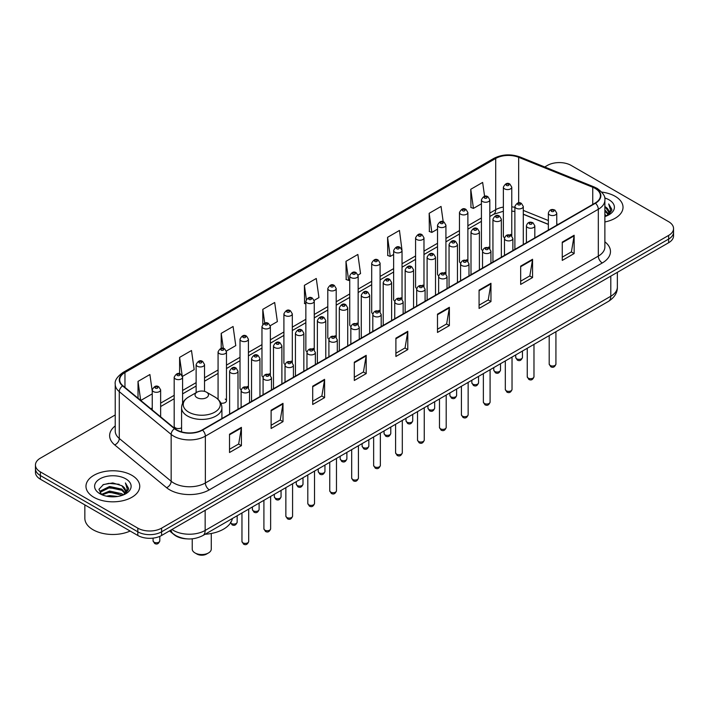 <?xml version="1.0" encoding="UTF-8"?>
<svg xmlns="http://www.w3.org/2000/svg" width="709" height="709" viewBox="0 0 709 709"><rect width="100%" height="100%" fill="white"/><g stroke="black" fill="none" stroke-linecap="round" stroke-linejoin="round"><path stroke-width="1.06" d="M488.59 247.051A4.201 2.428 0 0 1 489.813 248.664L489.822 199.823A4.201 2.428 180 0 1 487.225 202.065A4.201 2.428 180 0 1 482.643 201.542A4.201 2.428 180 0 1 481.42 199.823L481.42 248.77A4.201 2.428 0 0 0 482.599 250.454M467.878 261.337L467.878 212.496A4.201 2.428 180 0 1 465.281 214.738A4.201 2.428 180 0 1 460.699 214.207A4.201 2.428 180 0 1 459.467 212.496L459.467 261.435A4.201 2.428 0 0 0 460.655 263.128M444.694 272.389A4.201 2.428 0 0 1 445.926 274.002L445.926 225.17A4.201 2.428 180 0 1 443.338 227.403A4.201 2.428 180 0 1 438.756 226.88A4.201 2.428 180 0 1 437.524 225.17L437.524 274.108A4.201 2.428 0 0 0 438.711 275.792M422.75 285.062A4.201 2.428 0 0 1 423.982 286.666L423.982 237.834A4.201 2.428 180 0 1 421.385 240.076A4.201 2.428 180 0 1 416.812 239.553A4.201 2.428 180 0 1 415.58 237.834L415.58 286.782A4.201 2.428 0 0 0 416.759 288.466M400.807 297.736A4.201 2.428 0 0 1 402.03 299.34L402.038 250.507A4.201 2.428 180 0 1 399.442 252.75A4.201 2.428 180 0 1 394.869 252.218A4.201 2.428 180 0 1 393.637 250.507L393.637 299.446A4.201 2.428 0 0 0 394.816 301.139M380.095 312.013L380.095 263.172A4.201 2.428 180 0 1 377.498 265.414A4.201 2.428 180 0 1 372.916 264.891A4.201 2.428 180 0 1 371.693 263.172L371.693 312.12A4.201 2.428 0 0 0 372.872 313.803M356.919 323.074A4.201 2.428 0 0 1 358.142 324.678L358.151 275.845A4.201 2.428 180 0 1 355.555 278.088A4.201 2.428 180 0 1 350.973 277.565A4.201 2.428 180 0 1 349.741 275.845L349.741 324.793A4.201 2.428 0 0 0 350.928 326.477M334.967 335.747A4.201 2.428 0 0 1 336.199 337.351L336.199 288.519A4.201 2.428 180 0 1 333.611 290.761A4.201 2.428 180 0 1 329.029 290.229A4.201 2.428 180 0 1 327.797 288.519L327.797 337.457A4.201 2.428 0 0 0 328.985 339.15M313.023 348.411A4.201 2.428 0 0 1 314.255 350.024L314.255 301.183A4.201 2.428 180 0 1 311.659 303.425A4.201 2.428 180 0 1 307.086 302.903A4.201 2.428 180 0 1 305.854 301.183L305.854 350.131A4.201 2.428 0 0 0 307.032 351.815M292.312 362.698L292.312 313.857A4.201 2.428 180 0 1 289.715 316.099A4.201 2.428 180 0 1 285.142 315.567A4.201 2.428 180 0 1 283.91 313.857L283.91 362.795A4.201 2.428 0 0 0 285.089 364.488M269.136 373.749A4.201 2.428 0 0 1 270.359 375.362L270.368 326.53A4.201 2.428 180 0 1 267.772 328.763A4.201 2.428 180 0 1 263.19 328.24A4.201 2.428 180 0 1 261.967 326.53L261.967 375.469A4.201 2.428 0 0 0 263.145 377.153M247.193 386.423A4.201 2.428 0 0 1 248.416 388.027L248.416 339.194A4.201 2.428 180 0 1 245.828 341.437A4.201 2.428 180 0 1 241.246 340.914A4.201 2.428 180 0 1 240.014 339.194L240.014 388.142A4.201 2.428 0 0 0 241.202 389.826M182.585 403.288L182.585 377.206A4.201 2.428 180 0 1 179.989 379.448A4.201 2.428 180 0 1 175.415 378.925A4.201 2.428 180 0 1 174.184 377.206L174.184 426.144A4.201 2.428 0 0 0 175.415 427.864A4.201 2.428 0 0 0 181.584 427.722M510.533 234.387A4.201 2.428 0 0 1 511.756 235.991L511.765 187.158A4.201 2.428 180 0 1 509.168 189.4A4.201 2.428 180 0 1 504.595 188.869A4.201 2.428 180 0 1 503.363 187.158L503.363 236.097A4.201 2.428 0 0 0 504.542 237.79M548.358 224.425L523.295 214.295M467.869 261.329A4.201 2.428 0 0 0 466.646 259.724M380.086 312.013A4.201 2.428 0 0 0 378.863 310.4M292.303 362.689A4.201 2.428 0 0 0 291.08 361.085M220.827 403.084A4.201 2.428 0 0 0 226.472 400.807A4.201 2.428 0 0 0 225.24 399.096M186.759 538.858A16.803 9.704 180 0 1 174.166 534.737L169.504 530.899M115.23 414.951L40.369 458.165A16.803 9.704 0 0 0 35.45 465.024L35.45 472.345A16.803 9.704 0 0 0 40.369 479.204L137.821 535.472A16.803 9.704 0 0 0 161.59 535.472L668.631 242.735A16.803 9.704 0 0 0 673.55 235.867L673.55 232.206A16.803 9.704 0 0 1 668.631 239.075A16.803 9.704 0 0 0 673.55 232.206L673.55 228.555A16.803 9.704 0 0 0 668.631 221.687L571.179 165.427A16.803 9.704 0 0 0 547.41 165.427L544.734 166.978M35.45 465.024A16.803 9.704 0 0 0 40.369 471.893L137.821 528.152A16.803 9.704 0 0 0 161.59 528.152L161.59 531.812L668.631 239.075L161.59 531.812A16.803 9.704 0 0 1 137.821 531.812A16.803 9.704 0 0 0 161.59 531.812L161.59 535.472M40.369 471.893L40.369 475.544L137.821 531.812L40.369 475.544A16.803 9.704 0 0 1 35.45 468.684A16.803 9.704 0 0 0 40.369 475.544L40.369 479.204M615.155 196.304A26.889 15.527 0 0 0 601.719 192.095A26.889 15.527 0 0 1 615.155 196.304A26.889 15.527 0 0 1 623.025 207.285A26.889 15.527 0 0 0 615.155 196.304M131.874 475.322A26.889 15.527 0 0 0 102.575 471.955A26.889 15.527 0 0 0 85.975 486.294A26.889 15.527 0 0 0 93.845 497.275A26.889 15.527 0 0 0 123.153 500.643A26.889 15.527 0 0 0 139.753 486.294A26.889 15.527 0 0 0 131.874 475.322A26.889 15.527 0 0 0 102.575 471.955A26.889 15.527 0 0 0 85.975 486.294A26.889 15.527 0 0 0 93.845 497.275A26.889 15.527 0 0 0 123.153 500.643A26.889 15.527 0 0 0 139.753 486.294A26.889 15.527 0 0 0 131.874 475.322M595.143 188.417A17.929 10.351 180 0 1 600.399 195.728A17.929 10.351 180 0 1 595.143 203.049L202.189 429.92A17.929 10.351 180 0 1 174.831 428.537L122.949 385.767A17.929 10.351 180 0 1 119.706 379.829A17.929 10.351 180 0 1 124.961 372.509L495.706 158.462A17.929 10.351 180 0 1 518.66 157.301L592.751 187.256A17.929 10.351 180 0 1 595.143 188.417M595.463 188.231A18.372 10.608 0 0 0 593.008 187.043L518.917 157.088A18.372 10.608 0 0 0 495.387 158.275L124.642 372.322A18.372 10.608 0 0 0 122.586 385.909L174.458 428.688A18.372 10.608 0 0 0 202.508 430.106L595.463 203.235A18.372 10.608 0 0 0 595.463 188.231M229.521 434.218L229.521 452.519L241.406 445.66L241.406 427.359L229.521 434.218M229.521 449.276L238.676 443.985L241.361 427.97A4.484 2.588 -120 0 0 241.406 427.359M238.596 444.038L241.406 445.66M271.113 410.21L271.113 428.502L282.997 421.642L282.997 403.35L271.113 410.21M271.113 425.258L280.268 419.976L282.953 403.953A4.484 2.588 -120 0 0 282.997 403.35M280.188 420.02L282.997 421.642M312.704 386.192L312.704 404.493L324.589 397.634L324.589 379.333L312.704 386.192M312.704 401.241L321.859 395.959L324.545 379.944A4.484 2.588 -120 0 0 324.589 379.333M321.78 396.003L324.589 397.634M354.305 362.184L354.305 380.476L366.19 373.616L366.19 355.324L354.305 362.184M354.305 377.232L363.451 371.95L366.136 355.927A4.484 2.588 -120 0 0 366.19 355.324M363.371 371.995L366.19 373.616M562.264 242.115L562.264 260.407L574.148 253.547L574.148 235.255L562.264 242.115M562.264 257.163L571.419 251.881L574.104 235.858A4.484 2.588 -120 0 0 574.148 235.255M571.339 251.925L574.148 253.547M520.672 266.123L520.672 284.424L532.556 277.565L532.556 259.264L520.672 266.123M520.672 281.181L529.827 275.89L532.512 259.875A4.484 2.588 -120 0 0 532.556 259.264M529.747 275.943L532.556 277.565M479.08 290.141L479.08 308.433L490.965 301.573L490.965 283.281L479.08 290.141M479.08 305.189L488.235 299.907L490.92 283.884A4.484 2.588 -120 0 0 490.965 283.281M488.155 299.951L490.965 301.573M437.488 314.158L437.488 332.45L449.373 325.591L449.373 307.289L437.488 314.158M437.488 329.206L446.643 323.916L449.32 307.901A4.484 2.588 -120 0 0 449.373 307.289M446.564 323.969L449.373 325.591M395.897 338.166L395.897 356.467L407.781 349.599L407.781 331.307L395.897 338.166M395.897 353.215L405.052 347.933L407.728 331.918A4.484 2.588 -120 0 0 407.781 331.307M404.972 347.977L407.781 349.599M604.874 221.961A26.889 15.527 0 0 0 623.025 207.285A26.889 15.527 0 0 1 604.874 221.961M161.59 528.152L668.631 235.415A16.803 9.704 0 0 0 673.55 228.555M226.375 351.044L235.769 345.62L233.084 326.503L221.208 333.363L221.208 348.367M182.479 376.39L194.177 369.637L191.492 350.521L179.607 357.38L179.607 373.74M152.24 391.164L149.9 374.529L138.016 381.389L138.016 398.183M358.045 275.03L360.553 273.577L357.868 254.46L345.983 261.32L346.178 279.506M401.932 249.683L399.459 230.452L387.575 237.311L387.77 255.497M443.205 221.775L441.051 206.434L429.167 213.294L429.362 231.48M484.593 196.313L482.643 182.426L470.767 189.285L470.953 207.471M270.262 325.706L277.361 321.602L274.684 302.486L262.8 309.354L262.8 324.323M314.149 300.368L318.953 297.594L316.276 278.477L304.391 285.337L304.578 303.523M305.854 304.001L304.391 303.452M304.391 285.337L306.368 299.42M345.983 261.32L348.668 280.445L349.741 279.816M348.668 280.445L345.983 279.435M387.575 237.311L390.26 256.428L393.637 254.478M390.26 256.428L387.575 255.426M429.167 213.294L431.852 232.41L437.524 229.14M431.852 232.41L429.167 231.409M470.767 189.285L473.444 208.402L481.42 203.802M473.444 208.402L470.767 207.4M262.8 309.354L264.732 323.118M221.208 333.363L223.308 348.358M179.607 357.38L182.169 375.602M140.781 400.461L152.24 393.849M138.016 381.389L140.683 400.381M604.874 214.552L606.638 215.908M604.874 215.696L605.708 216.263M604.874 209.979L608.366 213.763M604.874 211.122L608.074 214.304M606.709 215.882A12.665 7.312 0 0 0 608.801 211.858A12.665 7.312 0 0 0 605.087 206.682L608.792 212.133M604.874 216.537A18.266 10.546 0 0 0 609.049 214.738A18.266 10.546 0 0 0 609.049 199.823A18.266 10.546 0 0 0 604.671 197.953M607.941 215.332L611.707 210.511L611.832 209.377L608.694 203.944L610.529 210.024L606.913 215.802M608.694 203.944L611.832 209.598M192.228 538.822L192.228 549.058A9.527 5.495 0 0 0 195.019 552.94L197.005 554.084A6.727 3.882 0 0 0 206.505 554.084L208.49 552.94A9.527 5.495 0 0 0 211.273 549.058L211.273 533.496M197.005 554.084L195.019 552.94A9.527 5.495 0 0 0 208.49 552.94M197.005 397.652A6.727 3.882 0 0 0 206.505 397.652A6.727 3.882 0 0 0 206.505 392.166L214.854 396.978A18.523 10.697 0 0 1 214.854 412.106A18.523 10.697 0 0 1 188.656 412.106A18.523 10.697 0 0 1 188.656 396.978C184.092 399.69 181.734 403.288 181.584 407.781A20.171 11.645 0 0 0 187.495 416.015A20.171 11.645 0 0 0 209.474 418.54A20.171 11.645 0 0 0 221.917 407.781C221.775 403.288 219.418 399.69 214.854 396.978L206.505 392.166A6.727 3.882 0 0 0 197.005 392.166A6.727 3.882 0 0 0 197.005 397.652M205.096 534.258A30.815 17.787 0 0 0 232.384 518.509M84.85 504.888L84.85 518.314A28.014 16.174 0 0 0 93.056 529.747A28.014 16.174 0 0 0 130.146 531.041M106.492 496.185L109.585 495.626L117.818 496.451M110.117 496.725L114.149 496.814M101.343 494.43L109.585 491.053L121.815 493.703L123.366 494.926M102.123 494.829L109.585 492.197L122.435 495.281M100.315 493.491L100.634 490.885L109.585 486.48L121.815 489.13L125.094 492.773M100.244 493.163L100.634 492.028L109.585 487.624L121.815 490.274L124.793 493.322M123.437 494.9A12.665 7.312 0 0 0 125.528 490.867A12.665 7.312 0 0 0 121.815 485.7L125.52 491.151M125.777 478.841A18.266 10.546 0 0 0 99.951 478.841A18.266 10.546 0 0 0 99.951 493.756A18.266 10.546 0 0 0 125.777 493.756A18.266 10.546 0 0 0 125.777 478.841M121.815 485.7L112.793 482.926L103.443 484.539L98.932 489.334L101.493 494.554M124.669 494.341L128.435 489.529L128.559 488.395L125.422 482.953L127.257 489.042L123.632 494.811M125.422 482.953L128.551 488.616M102.929 484.788L108.805 483.361L119.13 484.291M105.021 488.652L108.805 487.934L118.749 488.758M105.021 493.225L108.805 492.507L118.749 493.331M171.968 529.472A22.404 12.939 0 0 0 173.475 530.438A22.404 12.939 0 0 0 205.158 530.438L610.795 296.247A22.404 12.939 0 0 0 617.353 287.101C617.521 292.657 614.561 297.417 608.473 301.378L202.836 535.57A11.202 6.47 60 0 0 205.158 530.438L205.158 510.312M610.795 276.12L610.795 296.247A11.202 6.47 60 0 1 608.473 301.378M171.055 530.004A11.202 7.498 129.5 0 0 173.014 533.647L169.611 530.837M668.631 242.735L668.631 235.415M137.821 535.472L137.821 528.152M604.874 241.831A28.014 16.174 180 0 1 602.278 262.968L209.323 489.839A5.601 3.235 60 0 1 205.362 482.98L598.316 256.109A22.404 12.939 0 0 0 604.874 246.962L604.874 200.124A22.404 12.939 180 0 1 598.316 209.27A5.601 3.235 -120 0 0 595.463 203.235M209.323 489.839A28.014 16.174 180 0 1 169.708 489.839A28.014 16.174 180 0 1 166.571 487.686L114.69 444.906A28.014 16.174 180 0 1 115.23 425.932M173.67 482.98A22.404 12.939 0 0 0 205.362 482.98L205.362 436.141A22.404 12.939 180 0 1 171.161 434.413L119.28 391.643A22.404 12.939 180 0 1 115.23 384.216L115.23 431.054A22.404 12.939 0 0 0 119.28 438.481L171.161 481.251A22.404 12.939 0 0 0 173.67 482.98M604.874 200.124C605.628 196.623 603.049 192.715 597.155 188.408L594.213 186.981A5.601 2.623 112 0 0 593.008 187.043M594.213 186.981L520.122 157.026C510.843 153.747 502.034 154.225 493.694 158.462A5.601 3.235 60 0 1 495.387 158.275M124.642 372.322A5.601 3.235 -120 0 0 122.949 372.509C117.136 376.683 114.557 380.591 115.23 384.216M122.586 385.909A5.601 3.749 129.5 0 0 119.28 391.643L119.28 438.481A5.601 3.749 -50.5 0 1 114.69 444.906M520.122 157.026A5.601 2.623 112 0 0 518.917 157.088M174.458 428.688A5.601 3.749 129.5 0 0 171.161 434.413L171.161 481.251A5.601 3.749 -50.5 0 1 166.571 487.686M202.508 430.106A5.601 3.235 60 0 1 205.362 436.141L598.316 209.27L598.316 256.109A5.601 3.235 60 0 0 602.278 262.968M124.961 372.509L124.961 387.424M592.751 187.256L592.751 204.431M518.66 157.301L518.66 202.889M558.063 224.461L556.76 223.938M548.358 220.534L523.295 210.405M514.885 207.365A17.929 10.351 0 0 0 511.765 206.842M503.363 207.072A17.929 10.351 0 0 0 495.706 209.696L489.822 213.09M495.706 158.462L495.706 209.696A10.086 5.823 60 0 1 493.615 214.304L489.822 216.502M481.42 217.938L467.878 225.763M459.467 230.611L445.926 238.428M437.524 243.284L423.982 251.101M415.58 255.949L402.038 263.766M393.637 268.622L380.095 276.439M371.693 281.287L358.151 289.112M349.741 293.96L336.199 301.777M327.797 306.634L314.255 314.45M305.854 319.298L292.312 327.124M283.91 331.972L270.368 339.788M261.967 344.645L248.416 352.462M240.014 357.309L226.472 365.126M218.071 369.983L204.529 377.8M196.127 382.647L182.585 390.473M174.184 395.321L160.642 403.137M152.24 407.994L150.866 408.783M395.897 338.751L407.728 331.918M437.488 314.734L449.32 307.901M479.08 290.717L490.92 283.884M520.672 266.708L532.512 259.875M562.264 242.691L574.104 235.858M354.305 362.76L366.136 355.927M312.704 386.777L324.545 379.944M271.113 410.786L282.953 403.953M229.521 434.803L241.361 427.97M555.927 364.08C554.819 367.102 553.1 367.989 550.769 366.739L549.2 364.08A3.359 1.941 0 0 0 550.184 365.454A3.359 1.941 0 0 0 553.853 365.871A3.359 1.941 0 0 0 555.927 364.08L555.927 331.715M549.59 214.854A4.201 2.428 180 0 1 548.358 213.134C549.431 209.687 551.629 208.685 554.952 210.139L556.76 213.134A4.201 2.428 180 0 1 554.172 215.376A4.201 2.428 180 0 1 549.59 214.854M553.552 210.281A1.4 0.806 0 0 0 551.575 210.281A1.4 0.806 0 0 0 551.575 211.424A1.4 0.806 0 0 0 553.552 211.424A1.4 0.806 0 0 0 553.552 210.281M533.974 376.754C532.876 379.776 531.156 380.662 528.817 379.404L527.257 376.754A3.359 1.941 0 0 0 528.24 378.127A3.359 1.941 0 0 0 531.901 378.544A3.359 1.941 0 0 0 533.974 376.754L533.974 344.388M527.647 227.518A4.201 2.428 180 0 1 526.415 225.808C527.487 222.36 529.685 221.359 533.008 222.812L534.816 225.808A4.201 2.428 180 0 1 532.229 228.05A4.201 2.428 180 0 1 527.647 227.518M531.608 222.945A1.4 0.806 0 0 0 529.623 222.945A1.4 0.806 0 0 0 529.623 224.088A1.4 0.806 0 0 0 531.608 224.088A1.4 0.806 0 0 0 531.608 222.945M512.031 389.418C510.923 392.44 509.204 393.327 506.873 392.077L505.313 389.418A3.359 1.941 0 0 0 506.297 390.792A3.359 1.941 0 0 0 509.957 391.217A3.359 1.941 0 0 0 512.031 389.418L512.031 357.052M505.703 240.191A4.201 2.428 180 0 1 504.471 238.472C505.544 235.025 507.741 234.032 511.065 235.477L512.873 238.472A4.201 2.428 180 0 1 510.276 240.714A4.201 2.428 180 0 1 505.703 240.191M509.665 235.618A1.4 0.806 0 0 0 507.679 235.618A1.4 0.806 0 0 0 507.679 236.762A1.4 0.806 0 0 0 509.665 236.762A1.4 0.806 0 0 0 509.665 235.618M490.087 402.092C488.98 405.114 487.26 406 484.929 404.742L483.37 402.092A3.359 1.941 0 0 0 484.353 403.465A3.359 1.941 0 0 0 488.014 403.882A3.359 1.941 0 0 0 490.087 402.092L490.087 369.726M483.76 252.865A4.201 2.428 180 0 1 482.528 251.146C483.6 247.698 485.798 246.697 489.121 248.15L490.929 251.146A4.201 2.428 180 0 1 488.333 253.388A4.201 2.428 180 0 1 483.76 252.865M487.721 248.283A1.4 0.806 0 0 0 485.736 248.283A1.4 0.806 0 0 0 485.736 249.435A1.4 0.806 0 0 0 487.721 249.435A1.4 0.806 0 0 0 487.721 248.283M468.144 414.765C467.036 417.787 465.317 418.664 462.986 417.415L461.417 414.765A3.359 1.941 0 0 0 462.401 416.13A3.359 1.941 0 0 0 466.07 416.555A3.359 1.941 0 0 0 468.144 414.765L468.144 382.399M461.807 265.529A4.201 2.428 180 0 1 460.584 263.819C461.656 260.371 463.854 259.37 467.169 260.815L468.986 263.819A4.201 2.428 180 0 1 466.389 266.061A4.201 2.428 180 0 1 461.807 265.529M465.769 260.956A1.4 0.806 0 0 0 463.792 260.956A1.4 0.806 0 0 0 463.792 262.1A1.4 0.806 0 0 0 465.769 262.1A1.4 0.806 0 0 0 465.769 260.956M446.2 427.43C445.092 430.452 443.373 431.338 441.042 430.088L439.474 427.43A3.359 1.941 0 0 0 440.457 428.803A3.359 1.941 0 0 0 444.126 429.22A3.359 1.941 0 0 0 446.2 427.43L446.2 395.064M439.864 278.203A4.201 2.428 180 0 1 438.632 276.483C439.704 273.036 441.902 272.043 445.225 273.488L447.033 276.483A4.201 2.428 180 0 1 444.446 278.726A4.201 2.428 180 0 1 439.864 278.203M443.825 273.63A1.4 0.806 0 0 0 441.849 273.63A1.4 0.806 0 0 0 441.849 274.773A1.4 0.806 0 0 0 443.825 274.773A1.4 0.806 0 0 0 443.825 273.63M424.248 440.103C423.149 443.125 421.43 444.011 419.09 442.753L417.53 440.103A3.359 1.941 0 0 0 418.514 441.477A3.359 1.941 0 0 0 422.174 441.893A3.359 1.941 0 0 0 424.248 440.103L424.248 407.737M417.92 290.867A4.201 2.428 180 0 1 416.688 289.157C417.761 285.709 419.958 284.708 423.282 286.161L425.09 289.157A4.201 2.428 180 0 1 422.502 291.399A4.201 2.428 180 0 1 417.92 290.867M421.882 286.294A1.4 0.806 0 0 0 419.896 286.294A1.4 0.806 0 0 0 419.896 287.437A1.4 0.806 0 0 0 421.882 287.437A1.4 0.806 0 0 0 421.882 286.294M402.304 452.767C401.197 455.798 399.477 456.676 397.146 455.426L395.587 452.767A3.359 1.941 0 0 0 396.57 454.141A3.359 1.941 0 0 0 400.231 454.566A3.359 1.941 0 0 0 402.304 452.767L402.304 420.402M395.976 303.541A4.201 2.428 180 0 1 394.745 301.83C395.817 298.383 398.015 297.381 401.338 298.826L403.146 301.83A4.201 2.428 180 0 1 400.55 304.064A4.201 2.428 180 0 1 395.976 303.541M399.938 298.968A1.4 0.806 0 0 0 397.953 298.968A1.4 0.806 0 0 0 397.953 300.111A1.4 0.806 0 0 0 399.938 300.111A1.4 0.806 0 0 0 399.938 298.968M380.361 465.441C379.253 468.463 377.534 469.349 375.203 468.1L373.643 465.441A3.359 1.941 0 0 0 374.627 466.814A3.359 1.941 0 0 0 378.287 467.231A3.359 1.941 0 0 0 380.361 465.441L380.361 433.075M374.033 316.214A4.201 2.428 180 0 1 372.801 314.495C373.873 311.047 376.071 310.046 379.395 311.499L381.203 314.495A4.201 2.428 180 0 1 378.606 316.737A4.201 2.428 180 0 1 374.033 316.214M377.994 311.641A1.4 0.806 0 0 0 376.009 311.641A1.4 0.806 0 0 0 376.009 312.784A1.4 0.806 0 0 0 377.994 312.784A1.4 0.806 0 0 0 377.994 311.641M358.417 478.114C357.309 481.136 355.59 482.023 353.259 480.764L351.691 478.114A3.359 1.941 0 0 0 352.674 479.479A3.359 1.941 0 0 0 356.343 479.904A3.359 1.941 0 0 0 358.417 478.114L358.417 445.748M352.081 328.879A4.201 2.428 180 0 1 350.849 327.168C351.93 323.721 354.128 322.719 357.442 324.173L359.259 327.168A4.201 2.428 180 0 1 356.662 329.41A4.201 2.428 180 0 1 352.081 328.879M356.042 324.305A1.4 0.806 0 0 0 354.066 324.305A1.4 0.806 0 0 0 354.066 325.449A1.4 0.806 0 0 0 356.042 325.449A1.4 0.806 0 0 0 356.042 324.305M336.474 490.779C335.366 493.801 333.647 494.687 331.316 493.437L329.747 490.779A3.359 1.941 0 0 0 330.731 492.152A3.359 1.941 0 0 0 334.4 492.578A3.359 1.941 0 0 0 336.474 490.779L336.474 458.413M330.137 341.552A4.201 2.428 180 0 1 328.905 339.833C329.977 336.385 332.175 335.392 335.499 336.837L337.307 339.833A4.201 2.428 180 0 1 334.719 342.075A4.201 2.428 180 0 1 330.137 341.552M334.099 336.979A1.4 0.806 0 0 0 332.122 336.979A1.4 0.806 0 0 0 332.122 338.122A1.4 0.806 0 0 0 334.099 338.122A1.4 0.806 0 0 0 334.099 336.979M314.521 503.452C313.422 506.474 311.703 507.36 309.363 506.102L307.803 503.452A3.359 1.941 0 0 0 308.787 504.826A3.359 1.941 0 0 0 312.447 505.242A3.359 1.941 0 0 0 314.521 503.452L314.521 471.086M308.193 354.225A4.201 2.428 180 0 1 306.962 352.506C308.034 349.058 310.232 348.057 313.555 349.51L315.363 352.506A4.201 2.428 180 0 1 312.775 354.748A4.201 2.428 180 0 1 308.193 354.225M312.155 349.643A1.4 0.806 0 0 0 310.17 349.643A1.4 0.806 0 0 0 310.17 350.795A1.4 0.806 0 0 0 312.155 350.795A1.4 0.806 0 0 0 312.155 349.643M292.578 516.125C291.47 519.148 289.751 520.025 287.42 518.775L285.86 516.125A3.359 1.941 0 0 0 286.844 517.49A3.359 1.941 0 0 0 290.504 517.916A3.359 1.941 0 0 0 292.578 516.125L292.578 483.76M286.25 366.89A4.201 2.428 180 0 1 285.018 365.179C286.09 361.732 288.288 360.73 291.612 362.175L293.42 365.179A4.201 2.428 180 0 1 290.823 367.422A4.201 2.428 180 0 1 286.25 366.89M290.211 362.317A1.4 0.806 0 0 0 288.226 362.317A1.4 0.806 0 0 0 288.226 363.46A1.4 0.806 0 0 0 290.211 363.46A1.4 0.806 0 0 0 290.211 362.317M270.634 528.79C269.526 531.812 267.807 532.698 265.476 531.449L263.908 528.79A3.359 1.941 0 0 0 264.9 530.164A3.359 1.941 0 0 0 268.56 530.58A3.359 1.941 0 0 0 270.634 528.79L270.634 496.424M264.306 379.563A4.201 2.428 180 0 1 263.074 377.844C264.147 374.396 266.345 373.404 269.668 374.848L271.476 377.844A4.201 2.428 180 0 1 268.879 380.086A4.201 2.428 180 0 1 264.306 379.563M268.268 374.99A1.4 0.806 0 0 0 266.283 374.99A1.4 0.806 0 0 0 266.283 376.133A1.4 0.806 0 0 0 268.268 376.133A1.4 0.806 0 0 0 268.268 374.99M248.691 541.463C247.583 544.485 245.863 545.372 243.533 544.113L241.964 541.463A3.359 1.941 0 0 0 242.948 542.837A3.359 1.941 0 0 0 246.617 543.254A3.359 1.941 0 0 0 248.691 541.463L248.691 509.097M242.354 392.228A4.201 2.428 180 0 1 241.122 390.517C242.203 387.07 244.401 386.068 247.716 387.522L249.533 390.517A4.201 2.428 180 0 1 246.936 392.759A4.201 2.428 180 0 1 242.354 392.228M246.315 387.655A1.4 0.806 0 0 0 244.339 387.655A1.4 0.806 0 0 0 244.339 388.798A1.4 0.806 0 0 0 246.315 388.798A1.4 0.806 0 0 0 246.315 387.655M516.71 358.798A3.359 1.941 0 0 0 520.379 359.215A3.359 1.941 0 0 0 522.453 357.425C521.345 360.447 519.626 361.333 517.295 360.083L515.727 357.425A3.359 1.941 0 0 0 516.71 358.798M523.295 244.534L523.295 206.479A4.201 2.428 180 0 1 520.698 208.721A4.201 2.428 180 0 1 516.117 208.198A4.201 2.428 180 0 1 514.885 206.479L514.885 249.391M518.102 204.768A1.4 0.806 0 0 0 520.078 204.768A1.4 0.806 0 0 0 520.078 203.625A1.4 0.806 0 0 0 518.102 203.625A1.4 0.806 0 0 0 518.102 204.768M494.767 371.472A3.359 1.941 0 0 0 498.427 371.888A3.359 1.941 0 0 0 500.51 370.098C499.402 373.12 497.683 374.006 495.352 372.748L493.783 370.098A3.359 1.941 0 0 0 494.767 371.472M501.343 257.207L501.343 219.152A4.201 2.428 180 0 1 498.755 221.394A4.201 2.428 180 0 1 494.173 220.862A4.201 2.428 180 0 1 492.941 219.152L492.941 262.055M496.158 217.433A1.4 0.806 0 0 0 498.135 217.433A1.4 0.806 0 0 0 498.135 216.289A1.4 0.806 0 0 0 496.158 216.289A1.4 0.806 0 0 0 496.158 217.433M472.823 384.136A3.359 1.941 0 0 0 476.483 384.562A3.359 1.941 0 0 0 478.557 382.763C477.449 385.785 475.739 386.671 473.399 385.421L471.839 382.763A3.359 1.941 0 0 0 472.823 384.136M479.399 269.872L479.399 231.816A4.201 2.428 180 0 1 476.811 234.059A4.201 2.428 180 0 1 472.229 233.536A4.201 2.428 180 0 1 470.998 231.816L470.998 274.729M474.206 230.106A1.4 0.806 0 0 0 476.191 230.106A1.4 0.806 0 0 0 476.191 228.963A1.4 0.806 0 0 0 474.206 228.963A1.4 0.806 0 0 0 474.206 230.106M450.88 396.81A3.359 1.941 0 0 0 454.54 397.226A3.359 1.941 0 0 0 456.614 395.436C455.506 398.458 453.787 399.344 451.456 398.086L449.896 395.436A3.359 1.941 0 0 0 450.88 396.81M457.456 282.545L457.456 244.49A4.201 2.428 180 0 1 454.859 246.732A4.201 2.428 180 0 1 450.286 246.209A4.201 2.428 180 0 1 449.054 244.49L449.054 287.393M452.262 242.779A1.4 0.806 0 0 0 454.247 242.779A1.4 0.806 0 0 0 454.247 241.636A1.4 0.806 0 0 0 452.262 241.636A1.4 0.806 0 0 0 452.262 242.779M428.936 409.474A3.359 1.941 0 0 0 432.596 409.899A3.359 1.941 0 0 0 434.67 408.109C433.562 411.131 431.843 412.018 429.512 410.759L427.944 408.109A3.359 1.941 0 0 0 428.936 409.474M435.512 295.219L435.512 257.163A4.201 2.428 180 0 1 432.915 259.405A4.201 2.428 180 0 1 428.333 258.874A4.201 2.428 180 0 1 427.11 257.163L427.11 300.067M430.319 255.444A1.4 0.806 0 0 0 432.295 255.444A1.4 0.806 0 0 0 432.295 254.301A1.4 0.806 0 0 0 430.319 254.301A1.4 0.806 0 0 0 430.319 255.444M406.984 422.147A3.359 1.941 0 0 0 410.653 422.573A3.359 1.941 0 0 0 412.727 420.774C411.619 423.796 409.899 424.682 407.569 423.433L406 420.774A3.359 1.941 0 0 0 406.984 422.147M413.569 307.883L413.569 269.828A4.201 2.428 180 0 1 410.972 272.07A4.201 2.428 180 0 1 406.39 271.547A4.201 2.428 180 0 1 405.158 269.828L405.158 312.74M408.375 268.117A1.4 0.806 0 0 0 410.351 268.117A1.4 0.806 0 0 0 410.351 266.974A1.4 0.806 0 0 0 408.375 266.974A1.4 0.806 0 0 0 408.375 268.117M385.04 434.821A3.359 1.941 0 0 0 388.7 435.237A3.359 1.941 0 0 0 390.783 433.447C389.675 436.469 387.956 437.356 385.625 436.097L384.056 433.447A3.359 1.941 0 0 0 385.04 434.821M391.616 320.557L391.616 282.501A4.201 2.428 180 0 1 389.028 284.743A4.201 2.428 180 0 1 384.446 284.22A4.201 2.428 180 0 1 383.214 282.501L383.214 325.404M386.432 280.782A1.4 0.806 0 0 0 388.408 280.782A1.4 0.806 0 0 0 388.408 279.638A1.4 0.806 0 0 0 386.432 279.638A1.4 0.806 0 0 0 386.432 280.782M363.097 447.485A3.359 1.941 0 0 0 366.757 447.911A3.359 1.941 0 0 0 368.831 446.112C367.723 449.143 366.004 450.02 363.673 448.77L362.113 446.112A3.359 1.941 0 0 0 363.097 447.485M369.673 333.221L369.673 295.174A4.201 2.428 180 0 1 367.085 297.408A4.201 2.428 180 0 1 362.503 296.885A4.201 2.428 180 0 1 361.271 295.174L361.271 338.078M364.479 293.455A1.4 0.806 0 0 0 366.464 293.455A1.4 0.806 0 0 0 366.464 292.312A1.4 0.806 0 0 0 364.479 292.312A1.4 0.806 0 0 0 364.479 293.455M341.153 460.159A3.359 1.941 0 0 0 344.813 460.575A3.359 1.941 0 0 0 346.887 458.785C345.779 461.807 344.06 462.693 341.729 461.444L340.169 458.785A3.359 1.941 0 0 0 341.153 460.159M347.729 345.895L347.729 307.839A4.201 2.428 180 0 1 345.132 310.081A4.201 2.428 180 0 1 340.559 309.558A4.201 2.428 180 0 1 339.327 307.839L339.327 350.742M342.536 306.128A1.4 0.806 0 0 0 344.521 306.128A1.4 0.806 0 0 0 344.521 304.985A1.4 0.806 0 0 0 342.536 304.985A1.4 0.806 0 0 0 342.536 306.128M319.21 472.832A3.359 1.941 0 0 0 322.87 473.249A3.359 1.941 0 0 0 324.944 471.458C323.836 474.481 322.116 475.367 319.786 474.108L318.217 471.458A3.359 1.941 0 0 0 319.21 472.832M325.786 358.568L325.786 320.512A4.201 2.428 180 0 1 323.189 322.755A4.201 2.428 180 0 1 318.607 322.223A4.201 2.428 180 0 1 317.384 320.512L317.384 363.416M320.592 318.793A1.4 0.806 0 0 0 322.568 318.793A1.4 0.806 0 0 0 322.568 317.65A1.4 0.806 0 0 0 320.592 317.65A1.4 0.806 0 0 0 320.592 318.793M297.257 485.497A3.359 1.941 0 0 0 300.926 485.922A3.359 1.941 0 0 0 303 484.123C301.892 487.145 300.173 488.031 297.842 486.782L296.273 484.123A3.359 1.941 0 0 0 297.257 485.497M303.842 371.232L303.842 333.177A4.201 2.428 180 0 1 301.245 335.419A4.201 2.428 180 0 1 296.663 334.896A4.201 2.428 180 0 1 295.431 333.177L295.431 376.089M298.649 331.466A1.4 0.806 0 0 0 300.625 331.466A1.4 0.806 0 0 0 300.625 330.323A1.4 0.806 0 0 0 298.649 330.323A1.4 0.806 0 0 0 298.649 331.466M275.314 498.17A3.359 1.941 0 0 0 278.974 498.587A3.359 1.941 0 0 0 281.056 496.796C279.949 499.818 278.229 500.705 275.898 499.446L274.33 496.796A3.359 1.941 0 0 0 275.314 498.17M281.89 383.906L281.89 345.85A4.201 2.428 180 0 1 279.302 348.092A4.201 2.428 180 0 1 274.72 347.57A4.201 2.428 180 0 1 273.488 345.85L273.488 388.754M276.705 344.14A1.4 0.806 0 0 0 278.681 344.14A1.4 0.806 0 0 0 278.681 342.996A1.4 0.806 0 0 0 276.705 342.996A1.4 0.806 0 0 0 276.705 344.14M253.37 510.834A3.359 1.941 0 0 0 257.03 511.26A3.359 1.941 0 0 0 259.104 509.47C257.996 512.492 256.277 513.378 253.946 512.12L252.386 509.47A3.359 1.941 0 0 0 253.37 510.834M259.946 396.579L259.946 358.524A4.201 2.428 180 0 1 257.358 360.766A4.201 2.428 180 0 1 252.776 360.234A4.201 2.428 180 0 1 251.544 358.524L251.544 401.427M254.753 356.804A1.4 0.806 0 0 0 256.738 356.804A1.4 0.806 0 0 0 256.738 355.661A1.4 0.806 0 0 0 254.753 355.661A1.4 0.806 0 0 0 254.753 356.804M230.629 522.781A3.359 1.941 0 0 0 231.426 523.508A3.359 1.941 0 0 0 235.087 523.933A3.359 1.941 0 0 0 237.161 522.134C236.053 525.156 234.333 526.043 232.003 524.793L230.443 522.134M238.002 409.244L238.002 371.188A4.201 2.428 180 0 1 235.406 373.43A4.201 2.428 180 0 1 230.833 372.907A4.201 2.428 180 0 1 229.601 371.188L229.601 414.1M232.809 369.478A1.4 0.806 0 0 0 234.794 369.478A1.4 0.806 0 0 0 234.794 368.334A1.4 0.806 0 0 0 232.809 368.334A1.4 0.806 0 0 0 232.809 369.478M506.572 185.439A1.4 0.806 0 0 0 508.557 185.439A1.4 0.806 0 0 0 508.557 184.296A1.4 0.806 0 0 0 506.572 184.296A1.4 0.806 0 0 0 506.572 185.439M484.628 198.112A1.4 0.806 0 0 0 486.604 198.112A1.4 0.806 0 0 0 486.604 196.969A1.4 0.806 0 0 0 484.628 196.969A1.4 0.806 0 0 0 484.628 198.112M462.685 210.777A1.4 0.806 0 0 0 464.661 210.777A1.4 0.806 0 0 0 464.661 209.634A1.4 0.806 0 0 0 462.685 209.634A1.4 0.806 0 0 0 462.685 210.777M440.732 223.45A1.4 0.806 0 0 0 442.717 223.45A1.4 0.806 0 0 0 442.717 222.307A1.4 0.806 0 0 0 440.732 222.307A1.4 0.806 0 0 0 440.732 223.45M418.789 236.124A1.4 0.806 0 0 0 420.774 236.124A1.4 0.806 0 0 0 420.774 234.98A1.4 0.806 0 0 0 418.789 234.98A1.4 0.806 0 0 0 418.789 236.124M396.845 248.788A1.4 0.806 0 0 0 398.83 248.788A1.4 0.806 0 0 0 398.83 247.645A1.4 0.806 0 0 0 396.845 247.645A1.4 0.806 0 0 0 396.845 248.788M374.901 261.461A1.4 0.806 0 0 0 376.878 261.461A1.4 0.806 0 0 0 376.878 260.318A1.4 0.806 0 0 0 374.901 260.318A1.4 0.806 0 0 0 374.901 261.461M352.958 274.135A1.4 0.806 0 0 0 354.934 274.135A1.4 0.806 0 0 0 354.934 272.983A1.4 0.806 0 0 0 352.958 272.983A1.4 0.806 0 0 0 352.958 274.135M331.006 286.799A1.4 0.806 0 0 0 332.991 286.799A1.4 0.806 0 0 0 332.991 285.656A1.4 0.806 0 0 0 331.006 285.656A1.4 0.806 0 0 0 331.006 286.799M309.062 299.473A1.4 0.806 0 0 0 311.047 299.473A1.4 0.806 0 0 0 311.047 298.329A1.4 0.806 0 0 0 309.062 298.329A1.4 0.806 0 0 0 309.062 299.473M287.118 312.137A1.4 0.806 0 0 0 289.104 312.137A1.4 0.806 0 0 0 289.104 310.994A1.4 0.806 0 0 0 287.118 310.994A1.4 0.806 0 0 0 287.118 312.137M265.175 324.811A1.4 0.806 0 0 0 267.151 324.811A1.4 0.806 0 0 0 267.151 323.667A1.4 0.806 0 0 0 265.175 323.667A1.4 0.806 0 0 0 265.175 324.811M243.231 337.484A1.4 0.806 0 0 0 245.208 337.484A1.4 0.806 0 0 0 245.208 336.341A1.4 0.806 0 0 0 243.231 336.341A1.4 0.806 0 0 0 243.231 337.484M226.472 400.807L226.472 351.868A4.201 2.428 180 0 1 223.884 354.11A4.201 2.428 180 0 1 219.303 353.578A4.201 2.428 180 0 1 218.071 351.868L218.071 399.362M221.279 350.149A1.4 0.806 0 0 0 223.264 350.149A1.4 0.806 0 0 0 223.264 349.005A1.4 0.806 0 0 0 221.279 349.005A1.4 0.806 0 0 0 221.279 350.149M204.529 391.377L204.529 364.532A4.201 2.428 180 0 1 201.932 366.775A4.201 2.428 180 0 1 197.359 366.252A4.201 2.428 180 0 1 196.127 364.532L196.127 392.671M199.335 362.822A1.4 0.806 0 0 0 201.321 362.822A1.4 0.806 0 0 0 201.321 361.679A1.4 0.806 0 0 0 199.335 361.679A1.4 0.806 0 0 0 199.335 362.822M177.392 375.486A1.4 0.806 0 0 0 179.377 375.486A1.4 0.806 0 0 0 179.377 374.343A1.4 0.806 0 0 0 177.392 374.343A1.4 0.806 0 0 0 177.392 375.486M154.057 542.19A3.359 1.941 0 0 0 157.726 542.615A3.359 1.941 0 0 0 159.8 540.825C158.692 543.847 156.973 544.725 154.642 543.475L153.073 540.825A3.359 1.941 0 0 0 154.057 542.19M160.642 416.839L160.642 389.879A4.201 2.428 180 0 1 158.045 392.121A4.201 2.428 180 0 1 153.463 391.59A4.201 2.428 180 0 1 152.24 389.879L152.24 409.908M155.448 388.16A1.4 0.806 0 0 0 157.425 388.16A1.4 0.806 0 0 0 157.425 387.017A1.4 0.806 0 0 0 155.448 387.017A1.4 0.806 0 0 0 155.448 388.16M202.836 535.57C193.823 540.098 184.81 540.098 175.788 535.57L173.014 533.647M617.353 287.101L617.353 272.336M493.694 158.462L122.949 372.509M514.885 211.486L511.765 211.069M503.363 211.255L493.615 214.304M481.42 221.35L467.878 229.167M459.467 234.023L445.926 241.84M437.524 246.688L423.982 254.513M415.58 259.361L402.038 267.178M393.637 272.034L380.095 279.851M371.693 284.699L358.151 292.516M349.741 297.372L336.199 305.189M327.797 310.046L314.255 317.862M305.854 322.71L292.312 330.527M283.91 335.384L270.368 343.2M261.967 348.048L248.416 355.874M240.014 360.721L226.472 368.538M218.071 373.395L204.529 381.212M196.127 386.059L182.585 393.876M174.184 398.733L160.642 406.549M548.358 224.31L523.295 214.171M221.917 418.532L221.917 407.781M181.584 431.887L181.584 407.781M197.005 392.166L188.656 396.978M100.199 493.358L100.199 492.595M549.2 364.08L549.2 335.596M548.358 230.062L548.358 213.134M556.76 225.214L556.76 213.134M527.257 376.754L527.257 348.27M526.415 242.735L526.415 225.808M534.816 237.878L534.816 225.808M505.313 389.418L505.313 360.934M504.471 255.4L504.471 238.472M512.873 250.552L512.873 238.472M483.37 402.092L483.37 373.608M482.528 268.073L482.528 251.146M490.929 263.216L490.929 251.146M461.417 414.765L461.417 386.272M460.584 280.737L460.584 263.819M468.986 275.89L468.986 263.819M439.474 427.43L439.474 398.945M438.632 293.411L438.632 276.483M447.033 288.563L447.033 276.483M417.53 440.103L417.53 411.619M416.688 306.084L416.688 289.157M425.09 301.228L425.09 289.157M395.587 452.767L395.587 424.283M394.745 318.749L394.745 301.83M403.146 313.901L403.146 301.83M373.643 465.441L373.643 436.957M372.801 331.422L372.801 314.495M381.203 326.574L381.203 314.495M351.691 478.114L351.691 449.63M350.849 344.095L350.849 327.168M359.259 339.239L359.259 327.168M329.747 490.779L329.747 462.295M328.905 356.76L328.905 339.833M337.307 351.912L337.307 339.833M307.803 503.452L307.803 474.968M306.962 369.433L306.962 352.506M315.363 364.577L315.363 352.506M285.86 516.125L285.86 487.632M285.018 382.098L285.018 365.179M293.42 377.25L293.42 365.179M263.908 528.79L263.908 500.306M263.074 394.771L263.074 377.844M271.476 389.923L271.476 377.844M241.964 541.463L241.964 512.979M241.122 407.445L241.122 390.517M249.533 402.588L249.533 390.517M522.453 357.425L522.453 351.044M523.295 206.479L521.478 203.483C519.041 201.719 516.843 202.721 514.885 206.479M515.727 357.425L515.727 354.925M500.51 370.098L500.51 363.708M501.343 219.152L499.535 216.156C497.098 214.393 494.9 215.394 492.941 219.152M493.783 370.098L493.783 367.59M478.557 382.763L478.557 376.382M479.399 231.816L477.591 228.821C475.154 227.066 472.956 228.059 470.998 231.816M471.839 382.763L471.839 380.263M456.614 395.436L456.614 389.046M457.456 244.49L455.648 241.494C453.211 239.731 451.013 240.732 449.054 244.49M449.896 395.436L449.896 392.928M434.67 408.109L434.67 401.719M435.512 257.163L433.695 254.168C431.258 252.404 429.069 253.405 427.11 257.163M427.944 408.109L427.944 405.601M412.727 420.774L412.727 414.393M413.569 269.828L411.752 266.832C409.315 265.077 407.117 266.07 405.158 269.828M406 420.774L406 418.275M390.783 433.447L390.783 427.057M391.616 282.501L389.808 279.506C387.371 277.742 385.173 278.743 383.214 282.501M384.056 433.447L384.056 430.939M368.831 446.112L368.831 439.731M369.673 295.174L367.865 292.17C365.427 290.415 363.23 291.417 361.271 295.174M362.113 446.112L362.113 443.612M346.887 458.785L346.887 452.404M347.729 307.839L345.921 304.843C343.484 303.08 341.286 304.081 339.327 307.839M340.169 458.785L340.169 456.286M324.944 471.458L324.944 465.069M325.786 320.512L323.969 317.517C321.531 315.753 319.342 316.755 317.384 320.512M318.217 471.458L318.217 468.95M303 484.123L303 477.742M303.842 333.177L302.025 330.181C299.588 328.427 297.39 329.419 295.431 333.177M296.273 484.123L296.273 481.624M281.056 496.796L281.056 490.406M281.89 345.85L280.082 342.855C277.644 341.091 275.447 342.092 273.488 345.85M274.33 496.796L274.33 494.288M259.104 509.47L259.104 503.08M259.946 358.524L258.138 355.528C255.701 353.764 253.503 354.766 251.544 358.524M252.386 509.47L252.386 506.962M237.161 522.134L237.161 515.753M238.002 371.188L236.194 368.193C233.757 366.438 231.559 367.43 229.601 371.188M511.765 187.158L509.957 184.154C507.52 182.399 505.322 183.401 503.363 187.158M489.822 199.823L488.005 196.827C485.568 195.072 483.37 196.065 481.42 199.823M467.878 212.496L466.061 209.501C463.624 207.737 461.426 208.738 459.467 212.496M445.926 225.17L444.118 222.165C441.68 220.41 439.483 221.412 437.524 225.17M423.982 237.834L422.174 234.839C419.737 233.075 417.539 234.076 415.58 237.834M402.038 250.507L400.231 247.512C397.793 245.748 395.595 246.75 393.637 250.507M380.095 263.172L378.278 260.176C375.841 258.422 373.643 259.414 371.693 263.172M358.151 275.845L356.335 272.85C353.897 271.086 351.699 272.088 349.741 275.845M336.199 288.519L334.391 285.514C331.954 283.76 329.756 284.761 327.797 288.519M314.255 301.183L312.447 298.188C310.01 296.433 307.812 297.425 305.854 301.183M292.312 313.857L290.504 310.861C288.067 309.097 285.869 310.099 283.91 313.857M270.368 326.53L268.551 323.526C266.114 321.771 263.916 322.763 261.967 326.53M248.416 339.194L246.608 336.199C244.171 334.435 241.973 335.437 240.014 339.194M226.472 351.868L224.664 348.872C222.227 347.109 220.029 348.11 218.071 351.868M204.529 364.532L202.721 361.537C200.284 359.782 198.086 360.775 196.127 364.532M182.585 377.206L180.777 374.21C178.34 372.447 176.142 373.448 174.184 377.206M159.8 540.825L159.8 536.367M160.642 389.879L158.825 386.875C156.388 385.12 154.19 386.121 152.24 389.879M153.073 540.825L153.073 538.113"/></g></svg>
